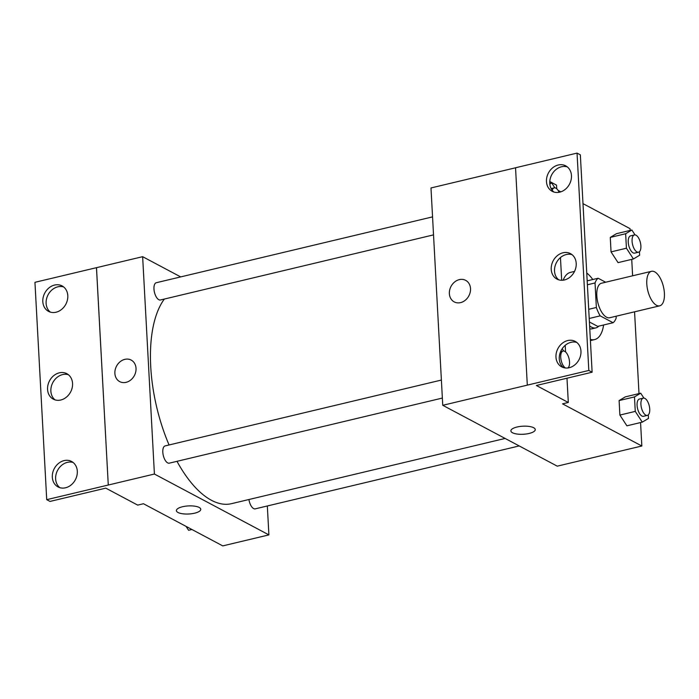 <?xml version="1.0" encoding="UTF-8"?>
<svg xmlns="http://www.w3.org/2000/svg" width="699" height="699" viewBox="0 0 699 699"><rect width="100%" height="100%" fill="white"/><g stroke="black" fill="none" stroke-linecap="round" stroke-linejoin="round"><path stroke-width="1.05" d="M656.501 305.288A17.746 8.056 -103.4 0 1 647.117 287.132A17.746 8.056 -103.4 0 1 651.485 271.308A17.746 8.056 -103.4 0 1 663.438 286.704A17.746 8.056 -103.4 0 1 659.707 305.83A17.746 8.056 -103.4 0 1 656.501 305.288M659.707 305.83L609.729 317.739A17.746 8.056 -103.4 0 1 606.522 317.197A17.746 8.056 -103.4 0 1 597.138 299.05A17.746 8.056 -103.4 0 1 601.498 283.217L651.485 271.308M589.213 318.473L600.179 315.861L613.093 322.728A23.836 10.826 -103.4 0 0 616.186 318.01L616.09 316.228M605.649 282.23L598.134 278.237A23.836 10.826 -103.4 0 0 595.041 282.946L596.369 307.481A23.836 10.826 -103.4 0 0 600.179 315.861M588.715 309.299L596.369 307.481M587.387 284.773L595.041 282.946M589.406 321.968L597.715 326.389L613.093 322.728M589.615 325.883A24.404 11.079 76.6 0 0 595.898 327.883A24.404 11.079 76.6 0 0 598.755 326.145M587.911 280.675A24.404 11.079 76.6 0 0 587.151 280.448M595.898 327.883L592.053 328.801A24.404 11.079 -103.4 0 1 589.773 328.836M587.177 280.849L598.134 278.237M586.749 273.021A35.492 16.121 -103.4 0 1 592.769 279.513M603.613 324.983A35.492 16.121 -103.4 0 1 594.622 339.583A35.492 16.121 -103.4 0 1 590.349 339.399M563.184 280.177A35.492 16.121 -103.4 0 1 570.471 272.374L574.526 271.404M515.539 167.795L430.986 187.952L442.755 405.298L588.82 370.461L592.123 372.218L536.378 385.498L568.304 402.475L562.538 403.847L641.839 446.006L640.564 422.554M639 393.589L634.57 311.824M632.621 275.799L631.73 259.373M630.157 230.417L630.061 228.652L582.992 203.627M560.825 191.849L558.073 190.381M643.875 398.081L640.695 393.188L625.317 396.857L619.104 400.579L619.891 415.066L626.889 425.813L642.267 422.144L648.48 418.421L648.288 414.883M635.041 234.899L631.861 230.006L616.483 233.676L610.271 237.407L611.048 251.885L618.047 262.632L633.425 258.971L639.637 255.24L639.445 251.701M517.015 427.019A12.198 4.037 -3.1 0 1 535.259 429.57A12.198 4.037 -3.1 0 1 523.289 434.271A12.198 4.037 -3.1 0 1 510.89 430.89A12.198 4.037 -3.1 0 1 517.015 427.019M442.755 405.298L557.252 466.163L641.839 446.006M465.674 280.351A12.198 10.092 -62 0 0 454.595 282.02A12.198 10.092 -62 0 0 449.37 293.65A12.198 10.092 118 0 1 454.595 282.02A12.198 10.092 118 0 1 465.665 280.351A12.198 10.092 118 0 1 468.854 295.86A12.198 10.092 118 0 1 454.219 301.898A12.198 10.092 118 0 1 449.37 293.65A12.198 10.092 -62 0 0 454.219 301.898M592.123 372.218L580.353 154.863L577.051 153.107L515.539 167.769L527.308 385.123M556.727 188.774L556.535 185.121L549.781 181.53M510.89 430.89A12.198 4.037 176.9 0 0 523.289 434.262A12.198 4.037 176.9 0 0 535.259 429.57M568.304 402.475L566.985 378.203M565.57 351.955L565.211 345.341M588.82 370.461L577.051 153.107M567.728 340.553A14.417 11.927 -62 0 0 556.36 352.768A14.417 11.927 -62 0 0 561.699 366.87A14.417 11.927 -62 0 0 578.999 359.74A14.417 11.927 -62 0 0 575.233 341.409A14.417 11.927 -62 0 0 567.728 340.553M558.221 165.008A14.417 11.927 -62 0 0 546.854 177.214A14.417 11.927 -62 0 0 552.193 191.316A14.417 11.927 -62 0 0 569.493 184.187A14.417 11.927 -62 0 0 565.727 165.855A14.417 11.927 -62 0 0 558.221 165.008M562.975 252.785A14.417 11.927 -62 0 0 551.607 264.991A14.417 11.927 -62 0 0 556.946 279.093A14.417 11.927 -62 0 0 574.246 271.963A14.417 11.927 -62 0 0 570.48 253.632A14.417 11.927 -62 0 0 562.975 252.785M561.681 280.273L560.458 257.564M576.806 342.449A14.417 11.927 -62 0 0 571.031 342.309A14.417 11.927 -62 0 0 559.951 353.432A14.417 11.927 -62 0 0 563.438 367.595M567.291 166.895A14.417 11.927 -62 0 0 561.524 166.764A14.417 11.927 -62 0 0 550.445 177.887A14.417 11.927 -62 0 0 553.923 192.042M572.044 254.672A14.417 11.927 -62 0 0 566.277 254.532A14.417 11.927 -62 0 0 555.198 265.655A14.417 11.927 -62 0 0 558.684 279.818M505.115 438.448L231.483 503.673A110.905 50.372 -103.4 0 1 211.43 500.283A110.905 50.372 -103.4 0 1 176.987 461.323M169.071 444.966A110.905 50.372 -103.4 0 1 164.361 299.041M248.931 499.514A8.869 4.028 76.6 0 0 253.623 508.584A8.869 4.028 76.6 0 0 255.222 508.855L519.2 445.936M433.529 234.881L160.429 299.985A8.869 4.028 -103.4 0 1 158.822 299.714A8.869 4.028 -103.4 0 1 154.13 290.635A8.869 4.028 -103.4 0 1 156.314 282.719L432.559 216.873M442.371 398.063L169.263 463.166A8.869 4.028 -103.4 0 1 167.664 462.887A8.869 4.028 -103.4 0 1 162.972 453.817A8.869 4.028 -103.4 0 1 165.147 445.901L441.392 380.055M180.692 276.909L142.64 256.682L154.409 474.036L268.905 534.892L267.333 505.971M114.881 373.371A12.198 10.092 118 0 1 120.106 361.75A12.198 10.092 118 0 1 131.185 360.081A12.198 10.092 118 0 1 134.365 375.59A12.198 10.092 118 0 1 119.73 381.628A12.198 10.092 118 0 1 114.881 373.371M268.905 534.892L222.763 545.893L143.461 503.734L137.694 505.115L105.776 488.138L50.022 501.428L46.719 499.671L34.95 282.317L96.497 267.673L108.275 485.027L154.409 474.036M96.497 267.673L142.64 256.682M182.535 506.74A12.198 4.037 -3.1 0 1 200.77 509.3A12.198 4.037 -3.1 0 1 188.809 514.001A12.198 4.037 -3.1 0 1 176.401 510.62A12.198 4.037 -3.1 0 1 182.535 506.74M96.462 267.656L108.275 485.027L46.719 499.671M176.401 510.62A12.198 4.037 176.9 0 0 188.809 513.992A12.198 4.037 176.9 0 0 200.77 509.3M131.185 360.081A12.198 10.092 -62 0 0 120.106 361.75A12.198 10.092 -62 0 0 114.881 373.38A12.198 10.092 -62 0 0 119.73 381.628M59.328 372.829A14.417 11.927 -62 0 0 47.951 385.035A14.417 11.927 -62 0 0 53.29 399.146A14.417 11.927 -62 0 0 70.59 392.017A14.417 11.927 -62 0 0 66.824 373.685A14.417 11.927 -62 0 0 59.328 372.829M56.042 312.226A14.417 11.927 -62 0 0 67.41 300.02A14.417 11.927 -62 0 0 62.071 285.908A14.417 11.927 -62 0 0 44.78 293.038A14.417 11.927 -62 0 0 48.537 311.37A14.417 11.927 -62 0 0 56.042 312.226M65.549 487.78A14.417 11.927 -62 0 0 76.925 475.565A14.417 11.927 -62 0 0 71.578 461.462A14.417 11.927 -62 0 0 54.286 468.592A14.417 11.927 -62 0 0 58.043 486.923A14.417 11.927 -62 0 0 65.549 487.78M68.397 374.716A14.417 11.927 -62 0 0 62.63 374.585A14.417 11.927 -62 0 0 51.543 385.708A14.417 11.927 -62 0 0 55.029 399.863M63.644 286.94A14.417 11.927 -62 0 0 48.082 294.795A14.417 11.927 -62 0 0 50.276 312.086M73.15 462.493A14.417 11.927 -62 0 0 57.589 470.348A14.417 11.927 -62 0 0 59.782 487.64M186.048 526.373L188.59 530.288L191.91 529.493M640.695 393.188L634.482 396.918L635.269 411.396L642.267 422.144M647.379 415.381L643.534 416.298A8.869 4.028 -103.4 0 1 641.935 416.027A8.869 4.028 -103.4 0 1 637.243 406.949A8.869 4.028 -103.4 0 1 639.419 399.042L643.263 398.124A8.869 4.028 -103.4 0 1 649.249 405.813A8.869 4.028 -103.4 0 1 647.379 415.381A8.869 4.028 -103.4 0 1 645.78 415.11A8.869 4.028 -103.4 0 1 641.088 406.032A8.869 4.028 -103.4 0 1 643.263 398.124M625.317 396.857L619.104 400.579L634.482 396.918M619.104 400.579L619.891 415.066L635.269 411.396M619.891 415.066L626.889 425.813M631.861 230.006L625.649 233.737L626.426 248.215L633.425 258.971M638.545 252.199L634.701 253.117A8.869 4.028 -103.4 0 1 633.093 252.846A8.869 4.028 -103.4 0 1 628.401 243.768A8.869 4.028 -103.4 0 1 630.585 235.86L634.43 234.943A8.869 4.028 -103.4 0 1 640.406 242.64A8.869 4.028 -103.4 0 1 638.545 252.199A8.869 4.028 -103.4 0 1 636.938 251.928A8.869 4.028 -103.4 0 1 632.245 242.859A8.869 4.028 -103.4 0 1 634.43 234.943M616.483 233.676L610.271 237.407L625.649 233.737M610.271 237.407L611.048 251.885L626.426 248.215M611.048 251.885L618.047 262.632M563.691 351.012L562.197 348.714M565.517 368.006A8.869 4.028 -103.4 0 1 560.886 358.893A8.869 4.028 -103.4 0 1 563.079 351.055A8.869 4.028 -103.4 0 1 568.829 357.897A8.869 4.028 -103.4 0 1 567.929 367.962M554.849 187.83L551.668 182.937L549.825 184.047M549.772 183.391L551.668 182.937M552.245 190.32A8.869 4.028 -103.4 0 1 554.237 187.874A8.869 4.028 -103.4 0 1 559.113 192.295M590.41 340.588L594.622 339.583M560.598 351.641L563.079 351.055M551.153 188.608L554.237 187.874"/></g></svg>
